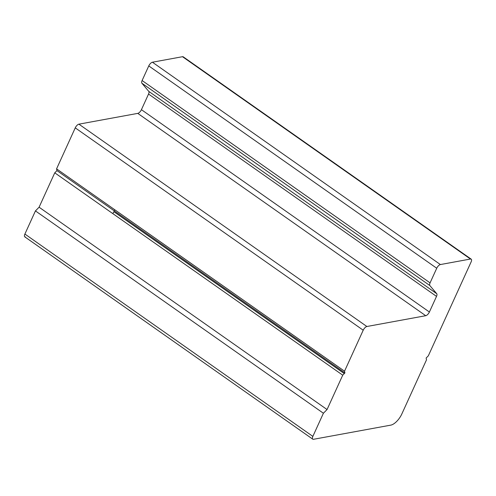 <?xml version="1.0" encoding="UTF-8"?>
<svg xmlns="http://www.w3.org/2000/svg" width="496" height="496" viewBox="0 0 496 496"><rect width="100%" height="100%" fill="white"/><g stroke="black" fill="none" stroke-linecap="round" stroke-linejoin="round"><path stroke-width="0.74" d="M344.534 371.194L56.569 168.863L75.249 127.869L56.569 168.863L344.534 371.194L363.215 330.206L75.249 127.869A3.894 1.668 -54.9 0 1 78.907 124.167A3.894 1.668 125.1 0 0 75.249 127.869L363.215 330.206A3.894 1.668 -54.9 0 1 366.873 326.504L78.907 124.167L137.77 113.379L78.907 124.167L366.873 326.504L425.735 315.71L137.77 113.379L425.735 315.71L366.873 326.504A3.894 1.668 125.1 0 0 363.215 330.206L344.534 371.194L344.918 372.942L342.73 375.162L327.056 409.541L323.404 413.242L312.858 436.387A3.894 1.668 125.1 0 0 313.503 439.295L390.842 425.122A11.687 5.01 125.1 0 0 401.81 414.017L426.517 359.805L426.132 358.056L428.321 355.837L471.107 261.95A3.894 1.668 125.1 0 0 470.468 259.036L440.392 264.554A3.894 1.668 125.1 0 0 436.734 268.249L430.069 282.875A3.894 1.668 125.1 0 0 429.84 285.541L436.747 293.719A3.894 1.668 -54.9 0 1 436.517 296.385L429.393 312.015A3.894 1.668 -54.9 0 1 425.735 315.71A3.894 1.668 125.1 0 0 429.393 312.015L141.428 109.678A3.894 1.668 -54.9 0 1 137.77 113.379A3.894 1.668 125.1 0 0 141.428 109.678L429.393 312.015L436.517 296.385A3.894 1.668 125.1 0 0 436.747 293.719L429.84 285.541A3.894 1.668 -54.9 0 1 430.069 282.875L436.734 268.249A3.894 1.668 -54.9 0 1 440.392 264.554L470.468 259.036A3.894 1.668 -54.9 0 1 471.2 259.154A3.894 1.668 -54.9 0 1 471.107 261.95L428.321 355.837M54.758 172.825L39.091 207.21L54.758 172.825L342.73 375.162L54.758 172.825L56.953 170.605L344.918 372.942L56.953 170.605L56.569 168.863M327.056 409.541L39.091 207.21L327.056 409.541L342.73 375.162M426.517 359.805L401.81 414.017A11.687 5.01 -54.9 0 1 390.842 425.122L313.503 439.295A3.894 1.668 -54.9 0 1 312.765 439.177A3.894 1.668 -54.9 0 1 312.858 436.387L24.893 234.05L35.439 210.912L39.091 207.21L35.439 210.912L323.404 413.242L35.439 210.912L24.893 234.05L312.858 436.387L323.404 413.242M25.532 236.964A3.894 1.668 -54.9 0 1 24.893 234.05A3.894 1.668 125.1 0 0 24.8 236.846L312.765 439.177M112.84 213.633A11.687 5.01 125.1 0 0 113.838 211.687L344.274 373.6L113.838 211.687A11.687 5.01 -54.9 0 1 112.84 213.633M114.223 210.85L114.731 209.727L114.223 210.85M471.2 259.154L183.235 56.823A3.894 1.668 125.1 0 0 182.497 56.705L470.468 259.036L182.497 56.705L152.421 62.217L440.392 264.554L152.421 62.217A3.894 1.668 125.1 0 0 148.769 65.918L436.734 268.249L148.769 65.918L142.104 80.538L430.069 282.875L142.104 80.538A3.894 1.668 125.1 0 0 141.875 83.204L429.84 285.541L141.875 83.204L148.775 91.382L436.747 293.719L148.775 91.382A3.894 1.668 -54.9 0 1 148.546 94.048L436.517 296.385L148.546 94.048L141.428 109.678L148.546 94.048A3.894 1.668 125.1 0 0 148.775 91.382L141.875 83.204A3.894 1.668 -54.9 0 1 142.104 80.538L148.769 65.918A3.894 1.668 -54.9 0 1 152.421 62.217L182.497 56.705A3.894 1.668 -54.9 0 1 183.594 57.474"/></g></svg>
